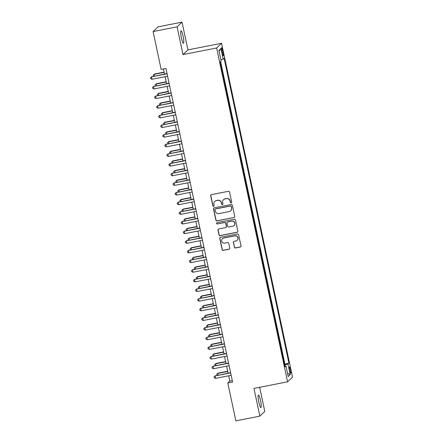 <?xml version="1.0" encoding="UTF-8"?>
<svg xmlns="http://www.w3.org/2000/svg" width="443" height="443" viewBox="0 0 443 443"><rect width="100%" height="100%" fill="white"/><g stroke="black" fill="none" stroke-linecap="round" stroke-linejoin="round"><path stroke-width="0.66" d="M231.174 202.922A0.681 0.67 -133.6 0 0 231.689 202.13L229.552 192.068A0.975 0.958 -133.6 0 0 228.411 191.304L211.438 194.632A0.975 0.958 -133.6 0 0 210.696 195.767L212.834 205.829A0.681 0.67 -133.6 0 0 213.963 206.194A0.681 0.67 -133.6 0 0 214.157 205.569L213.88 204.267A3.112 3.057 -133.6 0 1 216.25 200.646L217.668 200.369A3.112 3.057 -133.6 0 1 221.328 202.805L221.605 204.107A0.681 0.67 -133.6 0 0 222.735 204.472A0.681 0.67 -133.6 0 0 222.923 203.846L222.646 202.545A3.112 3.057 -133.6 0 1 225.022 198.924L226.434 198.647A3.112 3.057 -133.6 0 1 230.094 201.089L230.371 202.39A0.681 0.67 -133.6 0 0 231.174 202.922M223.516 199.699L223.654 199.571A3.112 3.057 -133.6 0 1 225.155 198.796L226.567 198.519A3.112 3.057 -133.6 0 1 230.227 200.961L230.504 202.263A0.681 0.67 -133.6 0 0 231.562 202.684M211.04 194.815A0.975 0.958 -133.6 0 0 210.829 195.64L212.967 205.702A0.681 0.67 -133.6 0 0 214.024 206.122M214.75 201.421L214.883 201.294A3.112 3.057 -133.6 0 1 216.383 200.518L217.801 200.242A3.112 3.057 -133.6 0 1 221.461 202.678L221.738 203.979A0.681 0.67 -133.6 0 0 222.796 204.406M260.512 400.439A6.346 0.997 78.9 0 0 258.435 395.029A6.346 0.997 78.9 0 0 258.806 402.061A6.346 0.997 78.9 0 0 260.877 407.477A6.346 0.997 78.9 0 0 260.512 400.439M183.092 36.226A6.346 0.997 78.9 0 0 181.021 30.811A6.346 0.997 78.9 0 0 181.386 37.849A6.346 0.997 78.9 0 0 183.463 43.264A6.346 0.997 78.9 0 0 183.092 36.226M290.536 369.717A3.173 0.498 78.9 0 0 289.5 367.009A3.173 0.498 78.9 0 0 289.683 370.525A3.173 0.498 78.9 0 0 290.724 373.233A3.173 0.498 78.9 0 0 290.536 369.717M234.347 247.211A0.975 0.958 -133.6 0 0 235.493 247.969L240.256 247.039A0.975 0.958 -133.6 0 0 240.998 245.904L238.622 234.729A0.975 0.958 -133.6 0 0 237.476 233.97L220.509 237.298A0.975 0.958 -133.6 0 0 219.767 238.428L222.142 249.603A0.975 0.958 -133.6 0 0 223.283 250.367L229.037 249.237A0.975 0.958 -133.6 0 0 229.779 248.108L228.76 243.323A0.975 0.958 -133.6 0 0 227.619 242.559L224.762 243.118A2.603 2.558 -133.6 0 1 222.43 238.699A2.603 2.558 -133.6 0 1 223.687 238.052L234.862 235.864A2.603 2.558 -133.6 0 1 237.193 240.283A2.603 2.558 -133.6 0 1 235.936 240.931L234.076 241.297A0.975 0.958 -133.6 0 0 233.334 242.426L234.485 247.083A0.975 0.958 -133.6 0 0 235.626 247.842L240.388 246.912A0.975 0.958 -133.6 0 0 240.787 246.729M253.961 388.4L259.858 416.138L235.842 420.85L227.796 382.979L232.597 382.038L165.948 68.477L161.147 69.418L153.095 31.553L177.106 26.84L183.003 54.578L216.621 47.988L287.579 381.811L253.961 388.4M233.993 217.585A0.975 0.958 -133.6 0 0 234.735 216.455L232.359 205.281A0.975 0.958 -133.6 0 0 231.218 204.516L214.246 207.845A0.975 0.958 -133.6 0 0 213.504 208.974L215.879 220.149A0.975 0.958 -133.6 0 0 217.026 220.913L234.125 217.458A0.975 0.958 -133.6 0 0 234.53 217.275M235.493 220.005L237.863 231.18A0.975 0.958 -133.6 0 1 237.127 232.309L220.154 235.637A0.975 0.958 -133.6 0 1 219.008 234.879L217.995 230.094A0.975 0.958 -133.6 0 1 218.737 228.965L225.62 227.613A0.975 0.958 -133.6 0 0 226.356 226.484L225.686 223.311A0.975 0.958 -133.6 0 0 224.54 222.547L217.375 223.953A0.681 0.67 -133.6 0 1 216.765 222.796A0.681 0.67 -133.6 0 1 217.092 222.624L234.347 219.241A0.975 0.958 -133.6 0 1 235.493 220.005M221.799 51.067L222.248 53.188A3.073 0.482 78.9 0 0 223.255 55.812A3.073 0.482 78.9 0 0 223.078 52.401L222.624 50.28A3.073 0.482 78.9 0 0 221.622 47.661A3.073 0.482 78.9 0 0 221.799 51.067M216.621 47.988L221.555 43.292L292.513 377.115L287.579 381.811M284.484 364.312L288.914 363.138L224.114 58.26L223.178 59.146L220.88 59.811M288.914 363.138L287.983 364.03L290.237 374.64L288.21 376.567L285.956 365.957L285.021 366.843L220.215 61.965L221.151 61.079L218.897 50.463L220.924 48.536L223.178 59.146M284.882 363.93L220.614 61.583M183.003 54.578L187.937 49.887L182.04 22.15L177.106 26.84M182.04 22.15L158.029 26.862L153.095 31.553M259.858 416.138L264.792 411.447L259.653 387.287M187.937 49.887L221.555 43.292M228.671 375.797L229.795 381.08L227.796 382.979M163.45 68.97L164.536 74.053M165.101 76.711L166.585 83.705M167.149 86.357L168.633 93.351M169.198 96.004L170.688 102.997M171.253 105.65L172.737 112.649M173.302 115.302L174.786 122.296M175.35 124.948L176.84 131.942M177.405 134.594L178.889 141.594M179.454 144.246L180.938 151.24M181.503 153.893L182.992 160.887M183.557 163.539L185.041 170.533M185.606 173.191L187.09 180.185M187.655 182.837L189.144 189.831M189.709 192.483L191.193 199.477M191.758 202.135L193.242 209.129M193.807 211.782L195.297 218.776M195.861 221.428L197.345 228.422M197.91 231.08L199.4 238.074M199.959 240.726L201.449 247.72M202.014 250.373L203.498 257.366M204.062 260.019L205.552 267.018M206.111 269.671L207.601 276.665M208.166 279.317L209.65 286.311M210.215 288.963L211.704 295.963M212.263 298.615L213.753 305.609M214.318 308.262L215.802 315.255M216.367 317.908L217.856 324.902M218.416 327.56L219.905 334.554M220.47 337.206L221.954 344.2M222.519 346.852L224.008 353.846M224.568 356.504L226.057 363.498M226.622 366.151L228.106 373.144M232.287 380.592L229.795 381.08M285.956 365.957L284.849 366.034M284.627 364.993L287.983 364.03M219.058 51.222L220.924 48.536M290.237 374.64L287.513 373.277M213.847 208.027A0.975 0.958 -133.6 0 0 213.637 208.852L216.012 220.027A0.975 0.958 -133.6 0 0 217.159 220.786L234.125 217.458M231.263 206.576A0.681 0.67 -133.6 0 0 230.46 206.045L215.564 208.969A0.681 0.67 -133.6 0 0 215.043 209.76L215.337 211.134A3.112 3.057 -133.6 0 0 218.997 213.57L229.181 211.577A3.112 3.057 -133.6 0 0 231.556 207.95L231.396 206.455A0.681 0.67 -133.6 0 0 230.593 205.917L230.46 206.045M215.237 209.135L215.37 209.007A0.681 0.67 -133.6 0 1 215.697 208.841L230.593 205.917M230.681 210.802L230.814 210.674A3.112 3.057 -133.6 0 0 231.689 207.828L231.556 207.95M231.396 206.455L231.689 207.828M218.338 229.147A0.975 0.958 -133.6 0 0 218.128 229.967L219.141 234.751A0.975 0.958 -133.6 0 0 220.287 235.515L237.26 232.182A0.975 0.958 -133.6 0 0 237.658 232.005M226.085 227.37L226.218 227.242A0.975 0.958 -133.6 0 0 226.495 226.356L225.819 223.183A0.975 0.958 -133.6 0 0 224.673 222.419L217.375 223.953M216.837 222.735A0.681 0.67 -133.6 0 0 217.507 223.826M232.758 226.212A2.603 2.558 -133.6 0 0 234.497 222.508A2.603 2.558 -133.6 0 0 231.683 221.146L227.746 221.915A0.975 0.958 -133.6 0 0 227.004 223.05L227.68 226.223A0.975 0.958 -133.6 0 0 228.821 226.982L232.758 226.212M234.015 225.565L234.148 225.437A2.603 2.558 -133.6 0 0 231.816 221.018L231.683 221.146M227.276 222.159L227.409 222.032A0.975 0.958 -133.6 0 1 227.879 221.793L231.816 221.018M233.677 241.474A0.975 0.958 -133.6 0 0 233.467 242.299L234.485 247.083M237.193 240.283L237.326 240.156A2.603 2.558 -133.6 0 0 234.995 235.737L234.862 235.864M222.43 238.699L222.569 238.572A2.603 2.558 -133.6 0 1 223.82 237.93L234.995 235.737M220.105 237.481A0.975 0.958 -133.6 0 0 219.9 238.301L222.275 249.475A0.975 0.958 -133.6 0 0 223.416 250.24L229.169 249.11A0.975 0.958 -133.6 0 0 229.568 248.927M164.126 72.12L154.485 74.014L154.147 74.33L154.507 76.019M164.176 72.364L154.147 74.33L153.156 75.205L154.485 74.014M153.483 76.224L153.156 75.205M167.028 73.566L151.484 76.866L167.077 73.809M151.993 79.28L150.692 78.704L150.487 77.741L151.484 76.866L151.993 79.28L167.592 76.218M150.487 77.741L151.816 76.55M166.175 81.772L156.534 83.661L156.202 83.976L156.562 85.671M166.225 82.01L156.202 83.976L155.205 84.851L156.534 83.661M155.532 85.87L155.205 84.851M168.224 91.419L158.583 93.312L158.251 93.628L158.611 95.317M168.279 91.662L158.251 93.628L157.259 94.497L158.583 93.312M157.586 95.516L157.259 94.497M170.278 101.065L160.637 102.959L160.305 103.274L160.659 104.963M170.328 101.309L160.305 103.274L159.308 104.149L160.637 102.959M159.635 105.168L159.308 104.149M172.327 110.717L162.686 112.605L162.354 112.921L162.714 114.615M172.377 110.955L162.354 112.921L161.357 113.796L162.686 112.605M161.684 114.815L161.357 113.796M169.076 83.212L153.533 86.512L169.132 83.456M154.048 88.927L152.741 88.351L152.536 87.387L153.533 86.512L154.048 88.927L169.641 85.87M152.536 87.387L153.865 86.197M171.131 92.864L155.582 96.164L171.181 93.102M156.097 98.573L154.795 98.003L154.59 97.034L155.582 96.164L156.097 98.573L171.696 95.516M154.59 97.034L155.919 95.843M173.18 102.51L157.636 105.811L173.23 102.754M158.145 108.225L156.844 107.649L156.639 106.685L157.636 105.811L158.145 108.225L173.745 105.163M156.639 106.685L157.968 105.495M175.229 112.157L159.685 115.457L175.284 112.4M160.2 117.871L158.899 117.295L158.688 116.332L159.685 115.457L160.2 117.871L175.793 114.809M158.688 116.332L160.017 115.141M174.376 120.363L164.735 122.251L164.403 122.573L164.763 124.261M174.431 120.607L164.403 122.573L163.412 123.442L164.735 122.251M163.738 124.461L163.412 123.442M177.283 121.808L161.734 125.109L177.333 122.046M162.249 127.518L160.947 126.947L160.743 125.978L161.734 125.109L162.249 127.518L177.848 124.461M160.743 125.978L162.072 124.788M176.43 130.009L166.789 131.903L166.457 132.219L166.812 133.908M176.48 130.253L166.457 132.219L165.46 133.094L166.789 131.903M165.787 134.113L165.46 133.094M179.332 131.455L163.788 134.755L179.382 131.698M164.298 137.169L162.996 136.594L162.791 135.63L163.788 134.755L164.298 137.169L179.897 134.107M162.791 135.63L164.12 134.439M178.479 139.661L168.838 141.55L168.506 141.865L168.866 143.56M178.529 139.899L168.506 141.865L167.509 142.74L168.838 141.55M167.836 143.759L167.509 142.74M181.381 141.101L165.837 144.401L181.436 141.345M166.352 146.816L165.051 146.24L164.84 145.276L165.837 144.401L166.352 146.816L181.946 143.754M164.84 145.276L166.169 144.086M180.528 149.308L170.887 151.196L170.555 151.517L170.915 153.206M180.583 149.551L170.555 151.517L169.564 152.386L170.887 151.196M169.891 153.405L169.564 152.386M183.435 150.753L167.886 154.053L183.485 150.991M168.401 156.462L167.1 155.892L166.895 154.923L167.886 154.053L168.401 156.462L184 153.405M166.895 154.923L168.224 153.732M182.582 158.954L172.942 160.848L172.609 161.163L172.964 162.852M182.632 159.198L172.609 161.163L171.613 162.038L172.942 160.848M171.939 163.057L171.613 162.038M185.484 160.399L169.94 163.7L185.534 160.637M170.45 166.108L169.148 165.538L168.944 164.574L169.94 163.7L170.45 166.108L186.049 163.052M168.944 164.574L170.273 163.384M184.631 168.606L174.991 170.494L174.658 170.81L175.018 172.504M184.681 168.844L174.658 170.81L173.662 171.685L174.991 170.494M173.988 172.704L173.662 171.685M187.533 170.046L171.989 173.346L187.588 170.289M172.504 175.76L171.203 175.184L170.998 174.221L171.989 173.346L172.504 175.76L188.098 172.698M170.998 174.221L172.321 173.03M186.68 178.252L177.039 180.14L176.707 180.462L177.067 182.151M186.736 178.49L176.707 180.462L175.716 181.331L177.039 180.14M176.043 182.35L175.716 181.331M189.587 179.692L174.044 182.998L189.637 179.936M174.553 185.407L173.252 184.831L173.047 183.867L174.044 182.998L174.553 185.407L190.152 182.35M173.047 183.867L174.376 182.677M188.735 187.898L179.094 189.792L178.762 190.108L179.116 191.797M188.784 188.142L178.762 190.108L177.765 190.983L179.094 189.792M178.092 192.002L177.765 190.983M191.636 189.344L176.093 192.644L191.686 189.582M176.602 195.053L175.301 194.483L175.096 193.519L176.093 192.644L176.602 195.053L192.201 191.996M175.096 193.519L176.425 192.328M193.691 198.99L178.141 202.29L193.741 199.234M178.656 204.705L177.355 204.129L177.15 203.165L178.141 202.29L178.656 204.705L194.25 201.643M177.15 203.165L178.474 201.975M195.74 208.636L180.196 211.937L195.789 208.88M180.705 214.351L179.404 213.775L179.199 212.812L180.196 211.937L180.705 214.351L196.304 211.294M179.199 212.812L180.528 211.621M190.783 197.545L181.143 199.439L180.81 199.754L181.17 201.443M190.833 197.788L180.81 199.754L179.814 200.629L181.143 199.439M180.14 201.648L179.814 200.629M192.832 207.197L183.192 209.085L182.859 209.401L183.219 211.095M192.888 207.435L182.859 209.401L181.868 210.275L183.192 209.085M182.195 211.294L181.868 210.275M194.887 216.843L185.246 218.737L184.914 219.052L185.268 220.741M194.937 217.087L184.914 219.052L183.917 219.927L185.246 218.737M184.244 220.941L183.917 219.927M197.788 218.288L182.245 221.589L197.838 218.526M182.754 223.997L181.453 223.427L181.248 222.458L182.245 221.589L182.754 223.997L198.353 220.941M181.248 222.458L182.577 221.273M196.936 226.489L187.295 228.383L186.963 228.699L187.323 230.388M196.985 226.733L186.963 228.699L185.966 229.574L187.295 228.383M186.293 230.593L185.966 229.574M199.843 227.935L184.294 231.235L199.893 228.178M184.809 233.649L183.507 233.073L183.302 232.11L184.294 231.235L184.809 233.649L200.402 230.587M183.302 232.11L184.626 230.919M198.985 236.141L189.344 238.029L189.011 238.345L189.371 240.04M199.04 236.379L189.011 238.345L188.02 239.22L189.344 238.029M188.347 240.239L188.02 239.22M201.892 237.581L186.348 240.881L201.942 237.825M186.857 243.296L185.556 242.72L185.351 241.756L186.348 240.881L186.857 243.296L202.457 240.239M185.351 241.756L186.68 240.566M201.039 245.787L191.398 247.681L191.066 247.997L191.426 249.686M201.089 246.031L191.066 247.997L190.069 248.866L191.398 247.681M190.396 249.885L190.069 248.866M203.941 247.233L188.397 250.533L203.99 247.471M188.906 252.942L187.605 252.372L187.4 251.402L188.397 250.533L188.906 252.942L204.505 249.885M187.4 251.402L188.729 250.212M203.088 255.434L193.447 257.328L193.115 257.643L193.475 259.332M203.138 255.677L193.115 257.643L192.118 258.518L193.447 257.328M192.445 259.537L192.118 258.518M205.995 256.879L190.446 260.179L206.045 257.123M190.961 262.594L189.659 262.018L189.454 261.054L190.446 260.179L190.961 262.594L206.554 259.532M189.454 261.054L190.778 259.864M205.137 265.086L195.501 266.974L195.164 267.29L195.524 268.984M205.192 265.324L195.164 267.29L194.172 268.165L195.501 266.974M194.499 269.183L194.172 268.165M208.044 266.525L192.5 269.826L208.094 266.769M193.01 272.24L191.708 271.664L191.503 270.701L192.5 269.826L193.01 272.24L208.609 269.178M191.503 270.701L192.832 269.51M207.191 274.732L197.55 276.62L197.218 276.941L197.578 278.63M207.241 274.976L197.218 276.941L196.221 277.811L197.55 276.62M196.548 278.83L196.221 277.811M210.093 276.177L194.549 279.478L210.148 276.415M195.058 281.886L193.757 281.316L193.552 280.347L194.549 279.478L195.058 281.886L210.658 278.83M193.552 280.347L194.881 279.156M209.24 284.378L199.599 286.272L199.267 286.588L199.627 288.277M209.29 284.622L199.267 286.588L198.27 287.463L199.599 286.272M198.597 288.482L198.27 287.463M212.147 285.824L196.598 289.124L212.197 286.067M197.113 291.538L195.812 290.962L195.607 289.999L196.598 289.124L197.113 291.538L212.706 288.476M195.607 289.999L196.93 288.808M211.289 294.03L201.654 295.918L201.316 296.234L201.676 297.929M211.344 294.268L201.316 296.234L200.325 297.109L201.654 295.918M200.651 298.128L200.325 297.109M213.343 303.676L203.702 305.565L203.37 305.886L203.73 307.575M213.393 303.92L203.37 305.886L202.373 306.755L203.702 305.565M202.7 307.774L202.373 306.755M215.392 313.323L205.751 315.217L205.419 315.532L205.779 317.221M215.442 313.566L205.419 315.532L204.422 316.407L205.751 315.217M204.749 317.426L204.422 316.407M214.196 295.47L198.652 298.77L214.246 295.714M199.162 301.185L197.86 300.609L197.656 299.645L198.652 298.77L199.162 301.185L214.761 298.122M197.656 299.645L198.985 298.455M216.245 305.122L200.701 308.422L216.3 305.36M201.216 310.831L199.909 310.261L199.704 309.292L200.701 308.422L201.216 310.831L216.81 307.774M199.704 309.292L201.033 308.101M218.299 314.768L202.75 318.068L218.349 315.006M203.265 320.477L201.964 319.907L201.759 318.943L202.75 318.068L203.265 320.477L218.859 317.421M201.759 318.943L203.082 317.753M217.441 322.975L207.806 324.863L207.468 325.179L207.828 326.873M217.496 323.213L207.468 325.179L206.477 326.054L207.806 324.863M206.803 327.072L206.477 326.054M220.348 324.414L204.804 327.715L220.398 324.658M205.314 330.129L204.013 329.553L203.808 328.59L204.804 327.715L205.314 330.129L220.913 327.067M203.808 328.59L205.137 327.399M219.495 332.621L209.855 334.509L209.522 334.83L209.882 336.519M219.545 332.859L209.522 334.83L208.526 335.7L209.855 334.509M208.852 336.719L208.526 335.7M222.397 334.061L206.853 337.361L222.452 334.304M207.368 339.775L206.061 339.2L205.857 338.236L206.853 337.361L207.368 339.775L222.962 336.719M205.857 338.236L207.186 337.045M221.544 342.267L211.904 344.161L211.571 344.477L211.931 346.166M221.594 342.511L211.571 344.477L210.575 345.352L211.904 344.161M210.901 346.371L210.575 345.352M224.451 343.713L208.902 347.013L224.501 343.951M209.417 349.422L208.116 348.851L207.911 347.888L208.902 347.013L209.417 349.422L225.011 346.365M207.911 347.888L209.234 346.697M223.593 351.914L213.958 353.807L213.62 354.123L213.98 355.812M223.649 352.157L213.62 354.123L212.629 354.998L213.958 353.807M212.956 356.017L212.629 354.998M226.5 353.359L210.957 356.659L226.55 353.603M211.466 359.074L210.165 358.498L209.96 357.534L210.957 356.659L211.466 359.074L227.065 356.011M209.96 357.534L211.289 356.344M225.648 361.566L216.007 363.454L215.675 363.769L216.034 365.464M225.697 361.804L215.675 363.769L214.678 364.644L216.007 363.454M215.005 365.663L214.678 364.644M228.549 363.005L213.005 366.306L228.605 363.249M213.52 368.72L212.214 368.144L212.009 367.181L213.005 366.306L213.52 368.72L229.114 365.663M212.009 367.181L213.338 365.99M227.696 371.212L218.056 373.106L217.723 373.421L218.083 375.11M227.746 371.455L217.723 373.421L216.727 374.296L218.056 373.106M217.053 375.31L216.727 374.296M230.604 372.657L215.054 375.957L230.653 372.895M215.569 378.366L214.268 377.796L214.063 376.827L215.054 375.957L215.569 378.366L231.163 375.31M214.063 376.827L215.392 375.642M221.677 50.469L222.624 50.28M222.12 52.59L223.078 52.401"/></g></svg>
